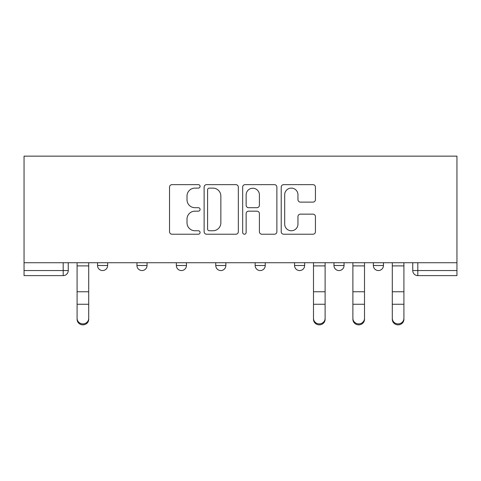 <?xml version="1.0" encoding="UTF-8"?>
<svg xmlns="http://www.w3.org/2000/svg" width="481" height="481" viewBox="0 0 481 481"><rect width="100%" height="100%" fill="white"/><g stroke="black" fill="none" stroke-linecap="round" stroke-linejoin="round"><path stroke-width="0.72" d="M200.09 186.375A1.738 1.738 0 0 0 198.352 184.644L172.012 184.644A2.477 2.477 0 0 0 169.534 187.121L169.534 231.746A2.477 2.477 0 0 0 172.012 234.223L198.352 234.223A1.738 1.738 0 0 0 200.09 232.491A1.738 1.738 0 0 0 198.352 230.754L194.943 230.754A7.93 7.93 0 0 1 187.013 222.823L187.013 219.102A7.93 7.93 0 0 1 194.943 211.171L198.352 211.171A1.738 1.738 0 0 0 200.09 209.433A1.738 1.738 0 0 0 198.352 207.702L194.943 207.702A7.93 7.93 0 0 1 187.013 199.765L187.013 196.05A7.93 7.93 0 0 1 194.943 188.113L198.352 188.113A1.738 1.738 0 0 0 200.09 186.375M333.952 262.728L333.952 265.506L344.053 265.506A5.05 5.05 0 0 1 339.003 270.556A5.05 5.05 0 0 1 333.952 265.506L333.952 262.728M294.546 262.728L294.546 265.506L304.653 265.506A5.05 5.05 0 0 1 299.603 270.556A5.05 5.05 0 0 1 294.546 265.506L294.546 262.728M215.747 265.506L215.747 262.728L215.747 265.506A5.05 5.05 0 0 0 220.797 270.556A5.05 5.05 0 0 1 215.747 265.506L225.854 265.506A5.05 5.05 0 0 1 220.797 270.556M136.947 265.506L136.947 262.728L136.947 265.506A5.05 5.05 0 0 0 141.997 270.556A5.05 5.05 0 0 1 136.947 265.506L147.048 265.506A5.05 5.05 0 0 1 141.997 270.556A5.05 5.05 0 0 0 147.048 265.506L147.048 262.728L147.048 265.506M312.951 202.122A2.477 2.477 0 0 0 315.434 199.639L315.434 187.121A2.477 2.477 0 0 0 312.951 184.644L283.7 184.644A2.477 2.477 0 0 0 281.217 187.121L281.217 231.746A2.477 2.477 0 0 0 283.7 234.223L312.951 234.223A2.477 2.477 0 0 0 315.434 231.746L315.434 216.624A2.477 2.477 0 0 0 312.951 214.147L300.433 214.147A2.477 2.477 0 0 0 297.955 216.624L297.955 224.122A6.632 6.632 0 0 1 291.324 230.754A6.632 6.632 0 0 1 284.692 224.122L284.692 194.745A6.632 6.632 0 0 1 291.324 188.113A6.632 6.632 0 0 1 297.955 194.745L297.955 199.639A2.477 2.477 0 0 0 300.433 202.122L312.951 202.122M456.95 262.728L24.05 262.728L24.05 156.145L456.95 156.145L456.95 275.607L417.803 275.607A5.05 5.05 0 0 1 412.752 270.556L456.95 270.556M238.329 187.121A2.477 2.477 0 0 0 235.852 184.644L206.596 184.644A2.477 2.477 0 0 0 204.118 187.121L204.118 231.746A2.477 2.477 0 0 0 206.596 234.223L235.852 234.223A2.477 2.477 0 0 0 238.329 231.746L238.329 187.121M245.148 184.644L274.404 184.644A2.477 2.477 0 0 1 276.882 187.121L276.882 231.746A2.477 2.477 0 0 1 274.404 234.223L261.88 234.223A2.477 2.477 0 0 1 259.403 231.746L259.403 213.648A2.477 2.477 0 0 0 256.926 211.171L248.617 211.171A2.477 2.477 0 0 0 246.14 213.648L246.14 232.491A1.738 1.738 0 0 1 244.402 234.223A1.738 1.738 0 0 1 242.671 232.491L242.671 187.121A2.477 2.477 0 0 1 245.148 184.644M412.752 262.728L412.752 270.556A5.05 5.05 0 0 0 417.803 275.607L417.803 262.728M68.248 262.728L68.248 270.556L68.248 262.728M63.197 275.607L24.05 275.607L24.05 270.556L68.248 270.556A5.05 5.05 0 0 1 63.197 275.607L63.197 262.728M24.05 262.728L24.05 270.556M383.453 262.728L383.453 265.506A5.05 5.05 0 0 1 378.403 270.556A5.05 5.05 0 0 1 373.352 265.506L383.453 265.506L383.453 262.728M373.352 262.728L373.352 265.506M344.053 265.506L344.053 262.728L344.053 265.506A5.05 5.05 0 0 1 339.003 270.556M304.653 265.506L304.653 262.728L304.653 265.506A5.05 5.05 0 0 1 299.603 270.556M265.253 262.728L265.253 265.506A5.05 5.05 0 0 1 260.203 270.556A5.05 5.05 0 0 1 255.146 265.506A5.05 5.05 0 0 0 260.203 270.556A5.05 5.05 0 0 0 265.253 265.506L265.253 262.728M255.146 262.728L255.146 265.506L265.253 265.506M225.854 262.728L225.854 265.506M186.454 262.728L186.454 265.506A5.05 5.05 0 0 1 181.397 270.556A5.05 5.05 0 0 1 176.347 265.506L186.454 265.506M176.347 262.728L176.347 265.506M107.648 262.728L107.648 265.506A5.05 5.05 0 0 1 102.597 270.556A5.05 5.05 0 0 1 97.547 265.506A5.05 5.05 0 0 0 102.597 270.556A5.05 5.05 0 0 0 107.648 265.506L107.648 262.728M97.547 262.728L97.547 265.506L107.648 265.506M209.325 188.113A1.738 1.738 0 0 0 207.588 189.851L207.588 229.022A1.738 1.738 0 0 0 209.325 230.754L212.921 230.754A7.93 7.93 0 0 0 220.851 222.823L220.851 196.05A7.93 7.93 0 0 0 212.921 188.113L209.325 188.113M259.403 194.871A6.632 6.632 0 0 0 252.772 188.239A6.632 6.632 0 0 0 246.14 194.871L246.14 205.219A2.477 2.477 0 0 0 248.617 207.702L256.926 207.702A2.477 2.477 0 0 0 259.403 205.219L259.403 194.871M77.086 319.312L77.086 318.338A5.808 5.544 0 0 0 82.9 323.881A5.808 5.544 0 0 0 88.708 318.338L88.708 319.312A5.808 5.544 180 0 1 82.9 324.855A5.808 5.544 180 0 1 77.086 319.312L77.086 305.231M77.086 262.728L77.086 318.338M88.708 262.728L88.708 318.338M313.492 319.312L313.492 318.338A5.808 5.544 0 0 0 319.3 323.881A5.808 5.544 0 0 0 325.108 318.338L325.108 319.312A5.808 5.544 180 0 1 319.3 324.855A5.808 5.544 180 0 1 313.492 319.312L313.492 305.231M313.492 262.728L313.492 318.338M325.108 262.728L325.108 318.338M352.892 319.312L352.892 318.338A5.808 5.544 0 0 0 358.7 323.881A5.808 5.544 0 0 0 364.508 318.338L364.508 319.312A5.808 5.544 180 0 1 358.7 324.855A5.808 5.544 180 0 1 352.892 319.312L352.892 305.231M352.892 262.728L352.892 318.338M364.508 262.728L364.508 318.338M392.292 319.312L392.292 318.338A5.808 5.544 0 0 0 398.1 323.881A5.808 5.544 0 0 0 403.914 318.338L403.914 319.312A5.808 5.544 180 0 1 398.1 324.855A5.808 5.544 180 0 1 392.292 319.312L392.292 305.231M392.292 262.728L392.292 318.338M403.914 262.728L403.914 318.338M88.708 265.891L77.086 265.891M88.708 291.757L77.086 291.757M88.708 304.257L77.086 304.257M325.108 265.891L313.492 265.891M325.108 291.757L313.492 291.757M325.108 304.257L313.492 304.257M364.508 265.891L352.892 265.891M364.508 291.757L352.892 291.757M364.508 304.257L352.892 304.257M403.914 265.891L392.292 265.891M403.914 291.757L392.292 291.757M403.914 304.257L392.292 304.257"/></g></svg>
